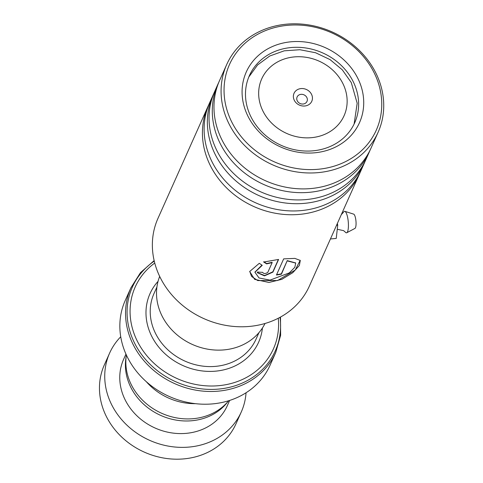 <?xml version="1.0" encoding="UTF-8"?>
<svg xmlns="http://www.w3.org/2000/svg" width="483" height="483" viewBox="0 0 483 483"><rect width="100%" height="100%" fill="white"/><g stroke="black" fill="none" stroke-linecap="round" stroke-linejoin="round"><path stroke-width="0.72" d="M228.67 400.745A57.616 50.588 -155.9 0 1 131.72 385.531A57.616 50.588 -155.9 0 1 126.371 355.035M159.68 276.415A57.731 50.685 24.1 0 0 162.403 316.673A57.731 50.685 24.1 0 0 214.512 350A57.731 50.685 24.1 0 0 265.022 323.483M294.352 100.404A9.732 8.549 24.1 0 0 307.146 105.475A9.732 8.549 24.1 0 0 311.457 94.179A9.732 8.549 24.1 0 0 298.663 89.107A9.732 8.549 24.1 0 0 294.352 100.404M297.305 100.911A5.41 4.745 24.1 0 0 302.286 104.044A5.41 4.745 24.1 0 0 306.995 101.388A5.41 4.745 24.1 0 0 306.808 97.451A5.41 4.745 24.1 0 0 301.827 94.324A5.41 4.745 24.1 0 0 297.117 96.98A5.41 4.745 24.1 0 0 297.305 100.911M154.741 263.048A75.716 66.479 24.1 0 0 137.8 342.121A75.716 66.479 24.1 0 0 224.577 384.921A75.716 66.479 24.1 0 0 278.274 318.243M130.911 287.777L125.218 300.517A79.321 69.643 24.1 0 0 127.941 358.241A79.321 69.643 24.1 0 0 201 404.12A79.321 69.643 24.1 0 0 270.057 365.239L275.751 352.493A79.321 69.643 -155.9 0 1 206.694 391.381A79.321 69.643 -155.9 0 1 133.634 345.502A79.321 69.643 -155.9 0 1 130.911 287.777L140.493 272.641L154.143 260.609M195.476 403.667A57.688 50.649 -155.9 0 1 146.343 381.715M120.732 336.766A72.112 63.315 24.1 0 0 109.617 353.097L104.34 364.913A72.112 63.315 24.1 0 0 119.585 434.954A72.112 63.315 24.1 0 0 236.012 423.754L241.295 411.933A72.112 63.315 24.1 0 0 246.046 392.764M126.148 356.714A56.789 49.858 24.1 0 0 141.247 401.892A56.789 49.858 24.1 0 0 227.578 402.031M125.954 354.105L123.612 359.346A56.789 49.858 24.1 0 0 135.614 414.499A56.789 49.858 24.1 0 0 227.306 405.684L229.648 400.437M109.617 353.097A72.112 63.315 24.1 0 0 124.862 423.132A72.112 63.315 24.1 0 0 241.295 411.933M208.034 106.326L157.971 218.364A82.931 72.812 24.1 0 0 171.217 294.189A82.931 72.812 24.1 0 0 249.282 326.442A82.931 72.812 24.1 0 0 309.404 286.027L359.467 173.989A82.931 72.812 -155.9 0 1 299.345 214.404A82.931 72.812 -155.9 0 1 221.28 182.151A82.931 72.812 -155.9 0 1 208.034 106.326A82.931 72.812 -155.9 0 1 208.91 104.449M318.019 169.279A80.407 70.596 24.1 0 0 380.296 90.363A80.407 70.596 24.1 0 0 287.783 25.309A80.407 70.596 24.1 0 0 225.507 104.225A80.407 70.596 24.1 0 0 318.019 169.279M286.817 24.15A82.931 72.812 -155.9 0 1 364.882 56.402A82.931 72.812 -155.9 0 1 378.123 132.227A82.931 72.812 -155.9 0 1 318.001 172.642A82.931 72.812 -155.9 0 1 239.936 140.39A82.931 72.812 -155.9 0 1 226.696 64.565A82.931 72.812 -155.9 0 1 286.817 24.15M314.566 152.815A62.017 54.446 -155.9 0 1 243.209 102.638A62.017 54.446 -155.9 0 1 291.243 41.767A62.017 54.446 -155.9 0 1 362.594 91.945A62.017 54.446 -155.9 0 1 314.566 152.815M291.213 47.533A57.688 50.649 24.1 0 0 249.385 75.65A57.688 50.649 24.1 0 0 258.598 128.4A57.688 50.649 24.1 0 0 312.906 150.835A57.688 50.649 24.1 0 0 354.727 122.718A57.688 50.649 24.1 0 0 345.514 69.969A57.688 50.649 24.1 0 0 291.213 47.533M365.208 161.05A82.931 72.812 -155.9 0 1 364.393 162.958L361.157 170.203A82.931 72.812 -155.9 0 1 301.03 210.618A82.931 72.812 -155.9 0 1 222.971 178.366A82.931 72.812 -155.9 0 1 209.725 102.541L212.967 95.296A82.931 72.812 -155.9 0 1 213.842 93.418M360.282 172.081A82.931 72.812 -155.9 0 1 359.467 173.989M370.135 150.02A82.931 72.812 -155.9 0 1 369.32 151.928L366.084 159.173A82.931 72.812 -155.9 0 1 305.962 199.588A82.931 72.812 -155.9 0 1 227.898 167.335A82.931 72.812 -155.9 0 1 214.657 91.51L217.893 84.259A82.931 72.812 -155.9 0 1 218.769 82.388M364.393 162.958A82.931 72.812 -155.9 0 1 304.272 203.367A82.931 72.812 -155.9 0 1 226.207 171.121A82.931 72.812 -155.9 0 1 212.967 95.296M378.123 132.227L371.01 148.142A82.931 72.812 -155.9 0 1 310.889 188.557A82.931 72.812 -155.9 0 1 232.824 156.305A82.931 72.812 -155.9 0 1 219.584 80.48L226.696 64.565M369.32 151.928A82.931 72.812 -155.9 0 1 309.198 192.337A82.931 72.812 -155.9 0 1 231.14 160.09A82.931 72.812 -155.9 0 1 217.893 84.259M287.349 260.929L295.711 263.09L294.817 267.304L289.305 272.889L269.979 280.122L259.027 277.966L254.946 272.255L262.251 265.312L259.293 263.313L249.687 271.506L254.65 279.367L268.94 282.446L281.843 279.325L292.764 272.702L299.339 265.517L300.293 260.44L294.823 258.387L283.672 258.87L276.451 275.02A82.931 72.812 -155.9 0 0 281.444 274.145L287.24 260.615L295.62 262.939M272.152 262.637L267.799 272.382C265.409 273.903 263.682 273.891 262.625 272.346A82.931 72.812 -155.9 0 1 257.427 272.001L257.354 272.75L264.491 275.853L272.931 272.116L278.594 259.437L263.694 262.028L266.652 263.875L272.152 262.637L272.11 262.311L266.634 263.555L266.652 263.875M257.361 272.593L264.63 275.521L272.865 271.79L272.931 272.116M272.865 271.79L278.377 259.462M263.694 261.701L266.634 263.555M249.705 271.349L251.589 276.463L257.729 280.563L277.586 280.526L295.228 270.039L300.203 260.289M276.614 274.664A82.569 72.492 -155.9 0 0 281.335 273.831L281.444 274.145M281.335 273.831L287.24 260.615M254.952 272.098L261.949 265.113M337.267 229.28L343.624 230.645L345.405 232.208A10.819 2.777 -95.1 0 0 346.758 232.746L354.951 228.411A7.209 1.854 -95.1 0 0 355.482 227.716A7.209 1.854 -95.1 0 0 355.826 219.94A7.209 1.854 -95.1 0 0 353.671 214.132L344.838 211.325A10.819 2.777 -95.1 0 0 343.606 212.091L341.306 214.627M346.758 232.746A10.819 2.777 -95.1 0 0 347.549 231.707A10.819 2.777 -95.1 0 0 348.068 220.037A10.819 2.777 -95.1 0 0 344.838 211.325M337.375 223.418L337.72 225.211L336.53 225.313M337.72 225.211L336.234 238.439L330.432 238.958M258.966 332.612L256.056 339.132A55.889 49.067 -155.9 0 1 207.4 366.525A55.889 49.067 -155.9 0 1 155.924 334.206A55.889 49.067 -155.9 0 1 154.005 293.531L156.921 287.011M342.538 82.865A45.112 39.606 24.1 0 0 283.243 59.367A45.112 39.606 24.1 0 0 263.265 111.718A45.112 39.606 24.1 0 0 322.559 135.216A45.112 39.606 24.1 0 0 342.538 82.865M262.42 328.011A59.494 52.23 -155.9 0 1 214.983 371.216A59.494 52.23 -155.9 0 1 152.054 336.935A59.494 52.23 -155.9 0 1 158.044 281.372M154.264 261.122A78.264 68.719 24.1 0 0 135.059 344.053A78.264 68.719 24.1 0 0 225.833 388.097A78.264 68.719 24.1 0 0 280.025 317.319M248.811 77.002L257.584 64.957L269.737 56.01L284.227 50.824L299.895 49.731L315.55 52.738L330.034 59.59L342.26 69.781L351.28 82.575L357.179 103.247L354.111 124.046M275.751 352.493L280.629 335.262L280.49 317.065M295.548 262.776L295.711 263.09M254.958 271.941L254.946 272.255"/></g></svg>
